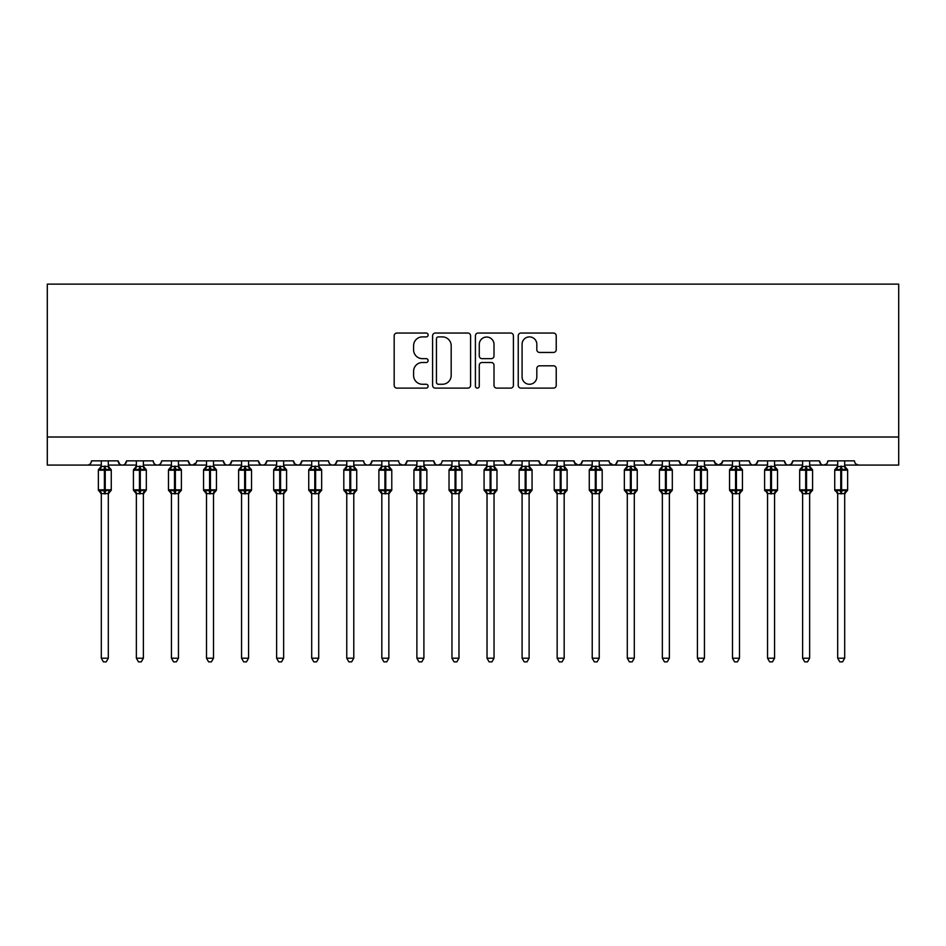 <?xml version="1.0" encoding="UTF-8"?>
<svg xmlns="http://www.w3.org/2000/svg" width="946" height="946" viewBox="0 0 946 946"><rect width="100%" height="100%" fill="white"/><g stroke="black" fill="none" stroke-linecap="round" stroke-linejoin="round"><path stroke-width="1.42" d="M428.112 334.967A1.927 1.927 0 0 0 426.185 333.039L396.93 333.039A2.755 2.755 0 0 0 394.175 335.795L394.175 385.365A2.755 2.755 0 0 0 396.93 388.12L426.185 388.12A1.927 1.927 0 0 0 428.112 386.193A1.927 1.927 0 0 0 426.185 384.265L422.401 384.265A8.81 8.81 0 0 1 413.591 375.444L413.591 371.317A8.81 8.81 0 0 1 422.401 362.507L426.185 362.507A1.927 1.927 0 0 0 428.112 360.58A1.927 1.927 0 0 0 426.185 358.652L422.401 358.652A8.81 8.81 0 0 1 413.591 349.843L413.591 345.704A8.81 8.81 0 0 1 422.401 336.894L426.185 336.894A1.927 1.927 0 0 0 428.112 334.967M553.469 352.456A2.755 2.755 0 0 0 556.224 349.701L556.224 335.795A2.755 2.755 0 0 0 553.469 333.039L520.986 333.039A2.755 2.755 0 0 0 518.231 335.795L518.231 385.365A2.755 2.755 0 0 0 520.986 388.12L553.469 388.12A2.755 2.755 0 0 0 556.224 385.365L556.224 368.562A2.755 2.755 0 0 0 553.469 365.806L539.563 365.806A2.755 2.755 0 0 0 536.82 368.562L536.82 376.898A7.367 7.367 0 0 1 529.453 384.265A7.367 7.367 0 0 1 522.086 376.898L522.086 344.261A7.367 7.367 0 0 1 529.453 336.894A7.367 7.367 0 0 1 536.82 344.261L536.82 349.701A2.755 2.755 0 0 0 539.563 352.456L553.469 352.456M47.3 437.017L898.7 437.017L898.7 284.131L47.3 284.131L47.3 465.077L87.28 465.077C89.503 465.16 90.911 463.753 91.478 460.868L118.132 460.868L119.669 464.119M470.588 335.795A2.755 2.755 0 0 0 467.832 333.039L435.349 333.039A2.755 2.755 0 0 0 432.594 335.795L432.594 385.365A2.755 2.755 0 0 0 435.349 388.12L467.832 388.12A2.755 2.755 0 0 0 470.588 385.365L470.588 335.795M478.168 333.039L510.651 333.039A2.755 2.755 0 0 1 513.406 335.795L513.406 385.365A2.755 2.755 0 0 1 510.651 388.12L496.745 388.12A2.755 2.755 0 0 1 494.001 385.365L494.001 365.262A2.755 2.755 0 0 0 491.246 362.507L482.022 362.507A2.755 2.755 0 0 0 479.267 365.262L479.267 386.193A1.927 1.927 0 0 1 477.34 388.12A1.927 1.927 0 0 1 475.412 386.193L475.412 335.795A2.755 2.755 0 0 1 478.168 333.039M108.317 465.077L122.341 465.077C120.107 465.16 118.711 463.753 118.132 460.868A4.21 4.21 0 0 0 122.341 465.077A4.21 4.21 0 0 0 126.551 460.868L153.205 460.868A4.21 4.21 0 0 0 157.403 465.077A4.21 4.21 0 0 0 161.612 460.868L188.266 460.868A4.21 4.21 0 0 0 192.476 465.077A4.21 4.21 0 0 0 196.685 460.868L223.327 460.868A4.21 4.21 0 0 0 227.537 465.077A4.21 4.21 0 0 0 231.746 460.868L258.4 460.868A4.21 4.21 0 0 0 262.61 465.077A4.21 4.21 0 0 0 266.807 460.868L293.461 460.868A4.21 4.21 0 0 0 297.671 465.077A4.21 4.21 0 0 0 301.88 460.868L328.534 460.868A4.21 4.21 0 0 0 332.732 465.077A4.21 4.21 0 0 0 336.942 460.868L363.595 460.868A4.21 4.21 0 0 0 367.805 465.077A4.21 4.21 0 0 0 372.015 460.868L398.656 460.868A4.21 4.21 0 0 0 402.866 465.077A4.21 4.21 0 0 0 407.076 460.868L433.729 460.868A4.21 4.21 0 0 0 437.939 465.077A4.21 4.21 0 0 0 442.137 460.868L468.79 460.868A4.21 4.21 0 0 0 473 465.077A4.21 4.21 0 0 0 477.21 460.868L503.863 460.868A4.21 4.21 0 0 0 508.061 465.077A4.21 4.21 0 0 0 512.271 460.868L538.924 460.868A4.21 4.21 0 0 0 543.134 465.077A4.21 4.21 0 0 0 547.344 460.868L573.986 460.868A4.21 4.21 0 0 0 578.195 465.077A4.21 4.21 0 0 0 582.405 460.868L609.058 460.868A4.21 4.21 0 0 0 613.268 465.077A4.21 4.21 0 0 0 617.466 460.868L644.12 460.868A4.21 4.21 0 0 0 648.329 465.077A4.21 4.21 0 0 0 652.539 460.868L679.193 460.868A4.21 4.21 0 0 0 683.39 465.077A4.21 4.21 0 0 0 687.6 460.868L714.254 460.868A4.21 4.21 0 0 0 718.463 465.077A4.21 4.21 0 0 0 722.673 460.868L749.315 460.868A4.21 4.21 0 0 0 753.524 465.077A4.21 4.21 0 0 0 757.734 460.868L784.388 460.868A4.21 4.21 0 0 0 788.597 465.077A4.21 4.21 0 0 0 792.795 460.868L819.449 460.868A4.21 4.21 0 0 0 823.659 465.077A4.21 4.21 0 0 0 827.868 460.868L854.522 460.868A4.21 4.21 0 0 0 858.72 465.077L856.012 464.084M827.868 460.868L827.088 463.315M809.634 465.077L823.659 465.077C821.424 465.16 820.028 463.753 819.449 460.868L820.986 464.119M792.795 460.868L791.258 464.119M774.561 465.077L788.597 465.077C786.363 465.16 784.955 463.753 784.388 460.868L785.925 464.119M757.734 460.868L756.197 464.119M739.5 465.077L753.524 465.077C751.29 465.16 749.894 463.753 749.315 460.868L750.107 463.315M722.673 460.868L721.136 464.119M714.254 460.868L715.791 464.119M679.193 460.868L680.73 464.119M652.539 460.868L651.002 464.119M599.232 465.077L613.268 465.077C615.491 465.16 616.898 463.753 617.466 460.868L615.929 464.119M582.405 460.868L580.868 464.119M573.986 460.868L575.523 464.119M538.924 460.868L540.462 464.119M512.271 460.868L510.734 464.119M503.863 460.868L505.401 464.119M477.21 460.868L475.672 464.119M468.79 460.868L470.328 464.119M423.903 465.077L437.939 465.077C435.704 465.16 434.297 463.753 433.729 460.868L435.266 464.119M388.841 465.077L402.866 465.077C405.101 465.16 406.508 463.753 407.076 460.868L405.538 464.119M353.78 465.077L367.805 465.077C370.04 465.16 371.435 463.753 372.015 460.868L370.477 464.119M318.707 465.077L332.732 465.077C334.967 465.16 336.374 463.753 336.942 460.868L335.404 464.119M283.646 465.077L297.671 465.077C299.906 465.16 301.301 463.753 301.88 460.868L300.343 464.119M293.461 460.868L294.998 464.119M248.573 465.077L262.61 465.077C264.833 465.16 266.24 463.753 266.807 460.868L265.27 464.119M276.634 465.077L262.61 465.077C260.375 465.16 258.968 463.753 258.4 460.868L259.937 464.119M213.512 465.077L227.537 465.077C229.772 465.16 231.179 463.753 231.746 460.868L230.209 464.119M241.561 465.077L227.537 465.077C225.302 465.16 223.906 463.753 223.327 460.868L224.864 464.119M178.451 465.077L192.476 465.077C190.241 465.16 188.833 463.753 188.266 460.868L189.803 464.119M136.366 465.077L122.341 465.077C124.576 465.16 125.972 463.753 126.551 460.868L125.014 464.119M898.7 437.017L898.7 465.077L844.695 465.077M87.28 465.077C89.503 465.16 90.911 463.753 91.478 460.868A4.21 4.21 0 0 1 87.28 465.077L101.305 465.077M143.378 465.077L157.403 465.077C159.638 465.16 161.045 463.753 161.612 460.868M171.439 465.077L157.403 465.077C155.179 465.16 153.772 463.753 153.205 460.868M206.5 465.077L192.476 465.077L196.224 462.771M311.695 465.077L297.671 465.077L294.963 464.084M346.768 465.077L332.732 465.077C330.509 465.16 329.102 463.753 328.534 460.868M381.829 465.077L367.805 465.077C365.57 465.16 364.163 463.753 363.595 460.868M416.89 465.077L402.866 465.077L400.158 464.084M451.963 465.077L437.939 465.077L440.647 464.084M458.976 465.077L473 465.077L475.708 464.084M487.024 465.077L473 465.077L469.251 462.771M494.037 465.077L508.061 465.077L510.781 464.084M522.097 465.077L508.061 465.077L505.353 464.084M529.11 465.077L543.134 465.077C545.369 465.16 546.764 463.753 547.344 460.868M557.159 465.077L543.134 465.077L540.426 464.084M564.171 465.077L578.195 465.077L580.903 464.084M592.22 465.077L578.195 465.077L574.447 462.771M627.293 465.077L613.268 465.077L609.508 462.771M634.305 465.077L648.329 465.077L651.037 464.084M662.354 465.077L648.329 465.077L645.621 464.084M669.366 465.077L683.39 465.077L686.11 464.084M697.427 465.077L683.39 465.077L680.682 464.084M704.439 465.077L718.463 465.077L722.212 462.771M732.488 465.077L718.463 465.077L714.703 462.771M767.549 465.077L753.524 465.077L756.232 464.084M802.622 465.077L788.597 465.077L791.305 464.084M837.683 465.077L823.659 465.077L826.366 464.084M438.376 336.894A1.927 1.927 0 0 0 436.449 338.822L436.449 382.338A1.927 1.927 0 0 0 438.376 384.265L442.361 384.265A8.81 8.81 0 0 0 451.183 375.444L451.183 345.704A8.81 8.81 0 0 0 442.361 336.894L438.376 336.894M494.001 344.403A7.367 7.367 0 0 0 486.634 337.036A7.367 7.367 0 0 0 479.267 344.403L479.267 355.897A2.755 2.755 0 0 0 482.022 358.652L491.246 358.652A2.755 2.755 0 0 0 494.001 355.897L494.001 344.403M101.305 494.049L98.36 489.827L111.261 489.827L111.261 470.197L110.339 468.873A1.407 1.407 0 0 1 111.261 470.197L98.36 470.197A1.407 1.407 0 0 1 99.271 468.873L98.36 470.197L98.36 489.827A1.407 1.407 0 0 0 99.271 491.151L100.288 490.111L104.391 491.092L109.334 490.111L109.937 491.009A3.086 2.944 0 0 0 108.317 493.599L101.305 493.599A3.086 2.944 0 0 0 99.685 491.009M111.261 489.827A1.407 1.407 0 0 1 110.339 491.151L108.317 494.049L111.261 489.827L111.261 470.197M101.305 466.425L108.317 466.425A3.086 2.944 180 0 0 109.937 469.015L109.334 469.925L105.231 468.932L100.288 469.925L99.685 469.015A3.086 2.944 180 0 0 101.305 466.425L101.305 460.868M101.305 466.567L100.288 469.925L99.685 469.015M108.317 493.576L108.317 658.215L101.305 658.215L101.305 493.576M108.317 460.868L108.317 466.449M108.317 466.567L109.334 469.925M100.288 490.111L101.305 493.457M109.334 490.111L108.317 493.457M108.317 658.215L106.212 661.869L103.41 661.869L101.305 658.215M136.366 494.049L133.421 489.827L146.323 489.827L146.323 470.197L145.4 468.873A1.407 1.407 0 0 1 146.323 470.197L133.421 470.197A1.407 1.407 0 0 1 134.344 468.873L133.421 470.197L133.421 489.827A1.407 1.407 0 0 0 134.344 491.151L135.349 490.111L139.452 491.092L144.395 490.111L144.998 491.009A3.086 2.944 0 0 0 143.378 493.599L136.366 493.599A3.086 2.944 0 0 0 134.746 491.009M146.323 489.827A1.407 1.407 0 0 1 145.4 491.151L143.378 494.049L146.323 489.827L146.323 470.197M136.366 466.425L143.378 466.425A3.086 2.944 180 0 0 144.998 469.015L144.395 469.925L140.292 468.932L135.349 469.925L134.746 469.015A3.086 2.944 180 0 0 136.366 466.425L136.366 460.868M171.439 494.049L168.483 489.827L181.396 489.827L181.396 470.197L180.473 468.873A1.407 1.407 0 0 1 181.396 470.197L168.483 470.197A1.407 1.407 0 0 1 169.405 468.873L168.483 470.197L168.483 489.827A1.407 1.407 0 0 0 169.405 491.151L170.41 490.111L174.513 491.092L179.468 490.111L180.071 491.009A3.086 2.944 0 0 0 178.451 493.599L171.439 493.599A3.086 2.944 0 0 0 169.807 491.009M181.396 489.827A1.407 1.407 0 0 1 180.473 491.151L178.451 494.049L181.396 489.827L181.396 470.197M171.439 466.425L178.451 466.425A3.086 2.944 180 0 0 180.071 469.015L179.468 469.925L175.365 468.932L170.41 469.925L169.807 469.015A3.086 2.944 180 0 0 171.439 466.425L171.439 460.868M206.5 494.049L203.556 489.827L216.457 489.827L216.457 470.197L215.534 468.873A1.407 1.407 0 0 1 216.457 470.197L203.556 470.197A1.407 1.407 0 0 1 204.478 468.873L203.556 470.197L203.556 489.827A1.407 1.407 0 0 0 204.478 491.151L205.483 490.111L209.586 491.092L214.529 490.111L215.132 491.009A3.086 2.944 0 0 0 213.512 493.599L206.5 493.599A3.086 2.944 0 0 0 204.88 491.009M216.457 489.827A1.407 1.407 0 0 1 215.534 491.151L213.512 494.049L216.457 489.827L216.457 470.197M206.5 466.425L213.512 466.425A3.086 2.944 180 0 0 215.132 469.015L214.529 469.925L210.426 468.932L205.483 469.925L204.88 469.015A3.086 2.944 180 0 0 206.5 466.425L206.5 460.868M241.561 494.049L238.617 489.827L251.53 489.827L251.53 470.197L250.607 468.873A1.407 1.407 0 0 1 251.53 470.197L238.617 470.197A1.407 1.407 0 0 1 239.539 468.873L238.617 470.197L238.617 489.827A1.407 1.407 0 0 0 239.539 491.151L240.544 490.111L244.647 491.092L249.59 490.111L250.193 491.009A3.086 2.944 0 0 0 248.573 493.599L241.561 493.599A3.086 2.944 0 0 0 239.941 491.009M251.53 489.827A1.407 1.407 0 0 1 250.607 491.151L248.573 494.049L251.53 489.827L251.53 470.197M241.561 466.425L248.573 466.425A3.086 2.944 180 0 0 250.193 469.015L249.59 469.925L245.487 468.932L240.544 469.925L239.941 469.015A3.086 2.944 180 0 0 241.561 466.425L241.561 460.868M136.366 466.567L135.349 469.925L134.746 469.015M143.378 493.576L143.378 658.215L136.366 658.215L136.366 493.576M143.378 460.868L143.378 466.449M143.378 466.567L144.395 469.925M135.349 490.111L136.366 493.457M144.395 490.111L143.378 493.457M143.378 658.215L141.273 661.869L138.471 661.869L136.366 658.215M171.427 466.567L170.41 469.925L169.807 469.015M178.451 493.576L178.451 658.215L171.439 658.215L171.439 493.576M178.451 460.868L178.451 466.449M178.451 466.567L179.468 469.925M170.41 490.111L171.427 493.457M179.468 490.111L178.451 493.457M178.451 658.215L176.346 661.869L173.544 661.869L171.439 658.215M206.5 466.567L205.483 469.925L204.88 469.015M213.512 493.576L213.512 658.215L206.5 658.215L206.5 493.576M213.512 460.868L213.512 466.449M213.512 466.567L214.529 469.925M205.483 490.111L206.5 493.457M214.529 490.111L213.512 493.457M213.512 658.215L211.407 661.869L208.605 661.869L206.5 658.215M241.561 466.567L240.544 469.925L239.941 469.015M248.573 493.576L248.573 658.215L241.561 658.215L241.561 493.576M248.573 460.868L248.573 466.449M248.585 466.567L249.59 469.925M240.544 490.111L241.561 493.457M249.59 490.111L248.585 493.457M248.573 658.215L246.468 661.869L243.666 661.869L241.561 658.215M276.634 494.049L273.69 489.827L286.591 489.827L286.591 470.197L285.668 468.873A1.407 1.407 0 0 1 286.591 470.197L273.69 470.197A1.407 1.407 0 0 1 274.6 468.873L273.69 470.197L273.69 489.827A1.407 1.407 0 0 0 274.6 491.151L275.617 490.111L279.72 491.092L284.663 490.111L285.266 491.009A3.086 2.944 0 0 0 283.646 493.599L276.634 493.599A3.086 2.944 0 0 0 275.014 491.009M286.591 489.827A1.407 1.407 0 0 1 285.668 491.151L283.646 494.049L286.591 489.827L286.591 470.197M276.634 466.425L283.646 466.425A3.086 2.944 180 0 0 285.266 469.015L284.663 469.925L280.56 468.932L275.617 469.925L275.014 469.015A3.086 2.944 180 0 0 276.634 466.425L276.634 460.868M276.634 466.567L275.617 469.925L275.014 469.015M283.646 493.576L283.646 658.215L276.634 658.215L276.634 493.576M283.646 460.868L283.646 466.449M283.646 466.567L284.663 469.925M275.617 490.111L276.634 493.457M284.663 490.111L283.646 493.457M283.646 658.215L281.541 661.869L278.739 661.869L276.634 658.215M311.695 494.049L308.751 489.827L321.652 489.827L321.652 470.197L320.729 468.873A1.407 1.407 0 0 1 321.652 470.197L308.751 470.197A1.407 1.407 0 0 1 309.673 468.873L308.751 470.197L308.751 489.827A1.407 1.407 0 0 0 309.673 491.151L310.678 490.111L314.781 491.092L319.724 490.111L320.327 491.009A3.086 2.944 0 0 0 318.707 493.599L311.695 493.599A3.086 2.944 0 0 0 310.075 491.009M321.652 489.827A1.407 1.407 0 0 1 320.729 491.151L318.707 494.049L321.652 489.827L321.652 470.197M311.695 466.425L318.707 466.425A3.086 2.944 180 0 0 320.327 469.015L319.724 469.925L315.621 468.932L310.678 469.925L310.075 469.015A3.086 2.944 180 0 0 311.695 466.425L311.695 460.868M311.695 466.567L310.678 469.925L310.075 469.015M318.707 493.576L318.707 658.215L311.695 658.215L311.695 493.576M318.707 460.868L318.707 466.449M318.707 466.567L319.724 469.925M310.678 490.111L311.695 493.457M319.724 490.111L318.707 493.457M318.707 658.215L316.603 661.869L313.8 661.869L311.695 658.215M346.768 494.049L343.812 489.827L356.725 489.827L356.725 470.197L355.802 468.873A1.407 1.407 0 0 1 356.725 470.197L343.812 470.197A1.407 1.407 0 0 1 344.734 468.873L343.812 470.197L343.812 489.827A1.407 1.407 0 0 0 344.734 491.151L345.739 490.111L349.854 491.092L354.797 490.111L355.4 491.009A3.086 2.944 0 0 0 353.78 493.599L346.768 493.599A3.086 2.944 0 0 0 345.148 491.009M356.725 489.827A1.407 1.407 0 0 1 355.802 491.151L353.78 494.049L356.725 489.827L356.725 470.197M346.768 466.425L353.78 466.425A3.086 2.944 180 0 0 355.4 469.015L354.797 469.925L350.694 468.932L345.739 469.925L345.148 469.015A3.086 2.944 180 0 0 346.768 466.425L346.768 460.868M346.756 466.567L345.739 469.925L345.148 469.015M353.78 493.576L353.78 658.215L346.768 658.215L346.768 493.576M353.78 460.868L353.78 466.449M353.78 466.567L354.797 469.925M345.739 490.111L346.756 493.457M354.797 490.111L353.78 493.457M353.78 658.215L351.675 661.869L348.873 661.869L346.768 658.215M381.829 494.049L378.885 489.827L391.786 489.827L391.786 470.197L390.864 468.873A1.407 1.407 0 0 1 391.786 470.197L378.885 470.197A1.407 1.407 0 0 1 379.807 468.873L378.885 470.197L378.885 489.827A1.407 1.407 0 0 0 379.807 491.151L380.812 490.111L384.916 491.092L389.858 490.111L390.462 491.009A3.086 2.944 0 0 0 388.841 493.599L381.829 493.599A3.086 2.944 0 0 0 380.209 491.009M391.786 489.827A1.407 1.407 0 0 1 390.864 491.151L388.841 494.049L391.786 489.827L391.786 470.197M381.829 466.425L388.841 466.425A3.086 2.944 180 0 0 390.462 469.015L389.858 469.925L385.755 468.932L380.812 469.925L380.209 469.015A3.086 2.944 180 0 0 381.829 466.425L381.829 460.868M381.829 466.567L380.812 469.925L380.209 469.015M388.841 493.576L388.841 658.215L381.829 658.215L381.829 493.576M388.841 460.868L388.841 466.449M388.841 466.567L389.858 469.925M380.812 490.111L381.829 493.457M389.858 490.111L388.841 493.457M388.841 658.215L386.737 661.869L383.934 661.869L381.829 658.215M416.89 494.049L413.946 489.827L426.859 489.827L426.859 470.197L425.937 468.873A1.407 1.407 0 0 1 426.859 470.197L413.946 470.197A1.407 1.407 0 0 1 414.868 468.873L413.946 470.197L413.946 489.827A1.407 1.407 0 0 0 414.868 491.151L415.873 490.111L419.977 491.092L424.92 490.111L425.523 491.009A3.086 2.944 0 0 0 423.903 493.599L416.89 493.599A3.086 2.944 0 0 0 415.27 491.009M426.859 489.827A1.407 1.407 0 0 1 425.937 491.151L423.903 494.049L426.859 489.827L426.859 470.197M416.89 466.425L423.903 466.425A3.086 2.944 180 0 0 425.523 469.015L424.92 469.925L420.816 468.932L415.873 469.925L415.27 469.015A3.086 2.944 180 0 0 416.89 466.425L416.89 460.868M416.89 466.567L415.873 469.925L415.27 469.015M423.903 493.576L423.903 658.215L416.89 658.215L416.89 493.576M423.903 460.868L423.903 466.449M423.914 466.567L424.92 469.925M415.873 490.111L416.89 493.457M424.92 490.111L423.914 493.457M423.903 658.215L421.798 661.869L418.995 661.869L416.89 658.215M451.963 494.049L449.019 489.827L461.92 489.827L461.92 470.197L460.998 468.873A1.407 1.407 0 0 1 461.92 470.197L449.019 470.197A1.407 1.407 0 0 1 449.941 468.873L449.019 470.197L449.019 489.827A1.407 1.407 0 0 0 449.941 491.151L450.946 490.111L455.05 491.092L459.993 490.111L460.596 491.009A3.086 2.944 0 0 0 458.976 493.599L451.963 493.599A3.086 2.944 0 0 0 450.343 491.009M461.92 489.827A1.407 1.407 0 0 1 460.998 491.151L458.976 494.049L461.92 489.827L461.92 470.197M451.963 466.425L458.976 466.425A3.086 2.944 180 0 0 460.596 469.015L459.993 469.925L455.889 468.932L450.946 469.925L450.343 469.015A3.086 2.944 180 0 0 451.963 466.425L451.963 460.868M451.963 466.567L450.946 469.925L450.343 469.015M458.976 493.576L458.976 658.215L451.963 658.215L451.963 493.576M458.976 460.868L458.976 466.449M458.976 466.567L459.993 469.925M450.946 490.111L451.963 493.457M459.993 490.111L458.976 493.457M458.976 658.215L456.871 661.869L454.068 661.869L451.963 658.215M487.024 494.049L484.08 489.827L496.981 489.827L496.981 470.197L496.059 468.873A1.407 1.407 0 0 1 496.981 470.197L484.08 470.197A1.407 1.407 0 0 1 485.002 468.873L484.08 470.197L484.08 489.827A1.407 1.407 0 0 0 485.002 491.151L486.008 490.111L490.111 491.092L495.054 490.111L495.657 491.009A3.086 2.944 0 0 0 494.037 493.599L487.024 493.599A3.086 2.944 0 0 0 485.404 491.009M496.981 489.827A1.407 1.407 0 0 1 496.059 491.151L494.037 494.049L496.981 489.827L496.981 470.197M487.024 466.425L494.037 466.425A3.086 2.944 180 0 0 495.657 469.015L495.054 469.925L490.95 468.932L486.008 469.925L485.404 469.015A3.086 2.944 180 0 0 487.024 466.425L487.024 460.868M487.024 466.567L486.008 469.925L485.404 469.015M494.037 493.576L494.037 658.215L487.024 658.215L487.024 493.576M494.037 460.868L494.037 466.449M494.037 466.567L495.054 469.925M486.008 490.111L487.024 493.457M495.054 490.111L494.037 493.457M494.037 658.215L491.932 661.869L489.129 661.869L487.024 658.215M522.097 494.049L519.141 489.827L532.054 489.827L532.054 470.197L531.132 468.873A1.407 1.407 0 0 1 532.054 470.197L519.141 470.197A1.407 1.407 0 0 1 520.064 468.873L519.141 470.197L519.141 489.827A1.407 1.407 0 0 0 520.064 491.151L521.08 490.111L525.184 491.092L530.127 490.111L530.73 491.009A3.086 2.944 0 0 0 529.11 493.599L522.097 493.599A3.086 2.944 0 0 0 520.477 491.009M532.054 489.827A1.407 1.407 0 0 1 531.132 491.151L529.11 494.049L532.054 489.827L532.054 470.197M522.097 466.425L529.11 466.425A3.086 2.944 180 0 0 530.73 469.015L530.127 469.925L526.023 468.932L521.08 469.925L520.477 469.015A3.086 2.944 180 0 0 522.097 466.425L522.097 460.868M522.086 466.567L521.08 469.925L520.477 469.015M529.11 493.576L529.11 658.215L522.097 658.215L522.097 493.576M529.11 460.868L529.11 466.449M529.11 466.567L530.127 469.925M521.08 490.111L522.086 493.457M530.127 490.111L529.11 493.457M529.11 658.215L527.005 661.869L524.202 661.869L522.097 658.215M557.159 494.049L554.214 489.827L567.115 489.827L567.115 470.197L566.193 468.873A1.407 1.407 0 0 1 567.115 470.197L554.214 470.197A1.407 1.407 0 0 1 555.136 468.873L554.214 470.197L554.214 489.827A1.407 1.407 0 0 0 555.136 491.151L556.142 490.111L560.245 491.092L565.188 490.111L565.791 491.009A3.086 2.944 0 0 0 564.171 493.599L557.159 493.599A3.086 2.944 0 0 0 555.539 491.009M567.115 489.827A1.407 1.407 0 0 1 566.193 491.151L564.171 494.049L567.115 489.827L567.115 470.197M557.159 466.425L564.171 466.425A3.086 2.944 180 0 0 565.791 469.015L565.188 469.925L561.084 468.932L556.142 469.925L555.539 469.015A3.086 2.944 180 0 0 557.159 466.425L557.159 460.868M557.159 466.567L556.142 469.925L555.539 469.015M564.171 493.576L564.171 658.215L557.159 658.215L557.159 493.576M564.171 460.868L564.171 466.449M564.171 466.567L565.188 469.925M556.142 490.111L557.159 493.457M565.188 490.111L564.171 493.457M564.171 658.215L562.066 661.869L559.263 661.869L557.159 658.215M592.22 494.049L589.275 489.827L602.188 489.827L602.188 470.197L601.266 468.873A1.407 1.407 0 0 1 602.188 470.197L589.275 470.197A1.407 1.407 0 0 1 590.198 468.873L589.275 470.197L589.275 489.827A1.407 1.407 0 0 0 590.198 491.151L591.203 490.111L595.306 491.092L600.261 490.111L600.852 491.009A3.086 2.944 0 0 0 599.232 493.599L592.22 493.599A3.086 2.944 0 0 0 590.6 491.009M602.188 489.827A1.407 1.407 0 0 1 601.266 491.151L599.232 494.049L602.188 489.827L602.188 470.197M592.22 466.425L599.232 466.425A3.086 2.944 180 0 0 600.852 469.015L600.261 469.925L596.146 468.932L591.203 469.925L590.6 469.015A3.086 2.944 180 0 0 592.22 466.425L592.22 460.868M592.22 466.567L591.203 469.925L590.6 469.015M599.232 493.576L599.232 658.215L592.22 658.215L592.22 493.576M599.232 460.868L599.232 466.449M599.244 466.567L600.261 469.925M591.203 490.111L592.22 493.457M600.261 490.111L599.244 493.457M599.232 658.215L597.127 661.869L594.325 661.869L592.22 658.215M627.293 494.049L624.348 489.827L637.249 489.827L637.249 470.197L636.327 468.873A1.407 1.407 0 0 1 637.249 470.197L624.348 470.197A1.407 1.407 0 0 1 625.271 468.873L624.348 470.197L624.348 489.827A1.407 1.407 0 0 0 625.271 491.151L626.276 490.111L630.379 491.092L635.322 490.111L635.925 491.009A3.086 2.944 0 0 0 634.305 493.599L627.293 493.599A3.086 2.944 0 0 0 625.673 491.009M637.249 489.827A1.407 1.407 0 0 1 636.327 491.151L634.305 494.049L637.249 489.827L637.249 470.197M627.293 460.868L627.293 466.567L634.305 466.425A3.086 2.944 180 0 0 635.925 469.015L635.322 469.925L631.218 468.932L626.276 469.925L625.271 468.873L627.293 465.976M627.293 466.567L626.276 469.925L625.673 469.015A3.086 2.944 180 0 0 627.293 466.425M634.305 493.576L634.305 658.215L627.293 658.215L627.293 493.576M630.379 466.153L630.379 493.871L627.293 493.457L626.276 490.111M634.305 460.868L634.305 466.449M634.305 466.567L635.322 469.925M635.322 490.111L634.305 493.457M634.305 658.215L632.2 661.869L629.397 661.869L627.293 658.215M662.354 494.049L659.409 489.827L672.31 489.827L672.31 470.197L671.4 468.873A1.407 1.407 0 0 1 672.31 470.197L659.409 470.197A1.407 1.407 0 0 1 660.332 468.873L659.409 470.197L659.409 489.827A1.407 1.407 0 0 0 660.332 491.151L661.337 490.111L665.44 491.092L670.383 490.111L670.986 491.009A3.086 2.944 0 0 0 669.366 493.599L662.354 493.599A3.086 2.944 0 0 0 660.734 491.009M672.31 489.827A1.407 1.407 0 0 1 671.4 491.151L669.366 494.049L672.31 489.827L672.31 470.197M662.354 466.425L669.366 466.425A3.086 2.944 180 0 0 670.986 469.015L670.383 469.925L666.28 468.932L661.337 469.925L660.734 469.015A3.086 2.944 180 0 0 662.354 466.425L662.354 460.868M662.354 466.567L661.337 469.925L660.734 469.015M669.366 493.576L669.366 658.215L662.354 658.215L662.354 493.576M669.366 460.868L669.366 466.449M669.366 466.567L670.383 469.925M661.337 490.111L662.354 493.457M670.383 490.111L669.366 493.457M669.366 658.215L667.261 661.869L664.459 661.869L662.354 658.215M697.427 494.049L694.47 489.827L707.383 489.827L707.383 470.197L706.461 468.873A1.407 1.407 0 0 1 707.383 470.197L694.47 470.197A1.407 1.407 0 0 1 695.393 468.873L694.47 470.197L694.47 489.827A1.407 1.407 0 0 0 695.393 491.151L696.41 490.111L700.513 491.092L705.456 490.111L706.059 491.009A3.086 2.944 0 0 0 704.439 493.599L697.427 493.599A3.086 2.944 0 0 0 695.807 491.009M707.383 489.827A1.407 1.407 0 0 1 706.461 491.151L704.439 494.049L707.383 489.827L707.383 470.197M697.427 466.425L704.439 466.425A3.086 2.944 180 0 0 706.059 469.015L705.456 469.925L701.353 468.932L696.41 469.925L695.807 469.015A3.086 2.944 180 0 0 697.427 466.425L697.427 460.868M697.415 466.567L696.41 469.925L695.807 469.015M704.439 493.576L704.439 658.215L697.427 658.215L697.427 493.576M704.439 460.868L704.439 466.449M704.439 466.567L705.456 469.925M696.41 490.111L697.415 493.457M705.456 490.111L704.439 493.457M704.439 658.215L702.334 661.869L699.532 661.869L697.427 658.215M732.488 494.049L729.543 489.827L742.444 489.827L742.444 470.197L741.522 468.873A1.407 1.407 0 0 1 742.444 470.197L729.543 470.197A1.407 1.407 0 0 1 730.466 468.873L729.543 470.197L729.543 489.827A1.407 1.407 0 0 0 730.466 491.151L731.471 490.111L735.574 491.092L740.517 490.111L741.12 491.009A3.086 2.944 0 0 0 739.5 493.599L732.488 493.599A3.086 2.944 0 0 0 730.868 491.009M742.444 489.827A1.407 1.407 0 0 1 741.522 491.151L739.5 494.049L742.444 489.827L742.444 470.197M732.488 466.425L739.5 466.425A3.086 2.944 180 0 0 741.12 469.015L740.517 469.925L736.414 468.932L731.471 469.925L730.868 469.015A3.086 2.944 180 0 0 732.488 466.425L732.488 460.868M732.488 466.567L731.471 469.925L730.868 469.015M739.5 493.576L739.5 658.215L732.488 658.215L732.488 493.576M739.5 460.868L739.5 466.449M739.5 466.567L740.517 469.925M731.471 490.111L732.488 493.457M740.517 490.111L739.5 493.457M739.5 658.215L737.395 661.869L734.593 661.869L732.488 658.215M774.561 460.868L774.561 466.425A3.086 2.944 180 0 0 776.193 469.015L775.59 469.925L771.487 468.932L766.532 469.925L765.527 468.873L764.605 470.197L764.605 489.827A1.407 1.407 0 0 0 765.527 491.151L764.605 489.827L777.517 489.827L777.517 470.197L776.595 468.873A1.407 1.407 0 0 1 777.517 470.197L764.605 470.197A1.407 1.407 0 0 1 765.527 468.873L765.267 469.003M777.517 489.827A1.407 1.407 0 0 1 776.595 491.151L774.561 494.049L777.517 489.827L777.517 470.197M774.561 493.599L767.549 493.599A3.086 2.944 0 0 0 765.929 491.009L766.532 490.111L770.635 491.092L775.59 490.111L776.193 491.009A3.086 2.944 0 0 0 774.561 493.599L774.561 658.215L772.456 661.869L769.654 661.869L767.549 658.215L767.549 493.576M767.549 460.868L767.549 466.567L774.561 466.425M767.549 466.567L766.532 469.925L765.929 469.015A3.086 2.944 180 0 0 767.549 466.425M767.549 494.049L765.929 491.009M767.549 658.215L774.561 658.215M774.573 466.567L775.59 469.925M766.532 490.111L767.549 493.457M775.59 490.111L774.573 493.457M809.634 460.868L809.634 466.425A3.086 2.944 180 0 0 811.254 469.015L810.651 469.925L806.548 468.932L801.605 469.925L800.6 468.873L799.677 470.197L799.677 489.827A1.407 1.407 0 0 0 800.6 491.151L799.677 489.827L812.579 489.827L812.579 470.197L811.656 468.873A1.407 1.407 0 0 1 812.579 470.197L799.677 470.197A1.407 1.407 0 0 1 800.6 468.873L800.34 469.003M812.579 489.827A1.407 1.407 0 0 1 811.656 491.151L809.634 494.049L812.579 489.827L812.579 470.197M809.634 493.599L802.622 493.599A3.086 2.944 0 0 0 801.002 491.009L801.605 490.111L805.708 491.092L810.651 490.111L811.254 491.009A3.086 2.944 0 0 0 809.634 493.599L809.634 658.215L807.529 661.869L804.727 661.869L802.622 658.215L802.622 493.576M802.622 460.868L802.622 466.567L809.634 466.425M802.622 466.567L801.605 469.925L801.002 469.015A3.086 2.944 180 0 0 802.622 466.425M802.622 494.049L801.002 491.009M802.622 658.215L809.634 658.215M805.708 466.153L805.708 493.871L802.622 493.457L801.605 490.111M809.634 466.567L810.651 469.925M810.651 490.111L809.634 493.457M844.695 460.868L844.695 466.425A3.086 2.944 180 0 0 846.315 469.015L845.712 469.925L841.609 468.932L836.666 469.925L835.661 468.873L834.739 470.197L834.739 489.827A1.407 1.407 0 0 0 835.661 491.151L834.739 489.827L847.64 489.827L847.64 470.197L846.729 468.873A1.407 1.407 0 0 1 847.64 470.197L834.739 470.197A1.407 1.407 0 0 1 835.661 468.873L835.401 469.003M847.64 489.827A1.407 1.407 0 0 1 846.729 491.151L844.695 494.049L847.64 489.827L847.64 470.197M844.695 493.599L837.683 493.599A3.086 2.944 0 0 0 836.063 491.009L836.666 490.111L840.769 491.092L845.712 490.111L846.315 491.009A3.086 2.944 0 0 0 844.695 493.599L844.695 658.215L842.59 661.869L839.788 661.869L837.683 658.215L837.683 493.576M837.683 460.868L837.683 466.567L844.695 466.425M837.683 466.567L836.666 469.925L836.063 469.015A3.086 2.944 180 0 0 837.683 466.425M837.683 494.049L836.063 491.009M837.683 658.215L844.695 658.215M844.695 466.567L845.712 469.925M836.666 490.111L837.683 493.457M845.712 490.111L844.695 493.457M104.391 466.153L104.391 493.871M105.231 493.871L105.231 466.153M139.452 466.153L139.452 493.871M140.292 493.871L140.292 466.153M174.513 466.153L174.513 493.871M175.365 493.871L175.365 466.153M209.586 466.153L209.586 493.871M210.426 493.871L210.426 466.153M244.647 466.153L244.647 493.871M245.487 493.871L245.487 466.153M279.72 466.153L279.72 493.871M280.56 493.871L280.56 466.153M314.781 466.153L314.781 493.871M315.621 493.871L315.621 466.153M349.854 466.153L349.854 493.871M350.694 493.871L350.694 466.153M384.916 466.153L384.916 493.871M385.755 493.871L385.755 466.153M419.977 466.153L419.977 493.871M420.816 493.871L420.816 466.153M455.05 466.153L455.05 493.871M455.889 493.871L455.889 466.153M490.111 466.153L490.111 493.871M490.95 493.871L490.95 466.153M525.184 466.153L525.184 493.871M526.023 493.871L526.023 466.153M560.245 466.153L560.245 493.871M561.084 493.871L561.084 466.153M595.306 466.153L595.306 493.871M596.146 493.871L596.146 466.153M631.218 493.871L631.218 466.153M665.44 466.153L665.44 493.871M666.28 493.871L666.28 466.153M700.513 466.153L700.513 493.871M701.353 493.871L701.353 466.153M735.574 466.153L735.574 493.871M736.414 493.871L736.414 466.153M770.635 466.153L770.635 493.871M771.487 493.871L771.487 466.153M806.548 493.871L806.548 466.153M840.769 466.153L840.769 493.871M841.609 493.871L841.609 466.153M99.271 468.873L101.305 465.976M110.339 468.873L108.317 465.976M134.344 468.873L136.366 465.976M145.4 468.873L143.378 465.976M169.405 468.873L171.439 465.976M180.473 468.873L178.451 465.976M204.478 468.873L206.5 465.976M215.534 468.873L213.512 465.976M239.539 468.873L241.561 465.976M250.607 468.873L248.573 465.976M274.6 468.873L276.634 465.976M285.668 468.873L283.646 465.976M309.673 468.873L311.695 465.976M320.729 468.873L318.707 465.976M344.734 468.873L346.768 465.976M355.802 468.873L353.78 465.976M379.807 468.873L381.829 465.976M390.864 468.873L388.841 465.976M414.868 468.873L416.89 465.976M425.937 468.873L423.903 465.976M449.941 468.873L451.963 465.976M460.998 468.873L458.976 465.976M485.002 468.873L487.024 465.976M496.059 468.873L494.037 465.976M520.064 468.873L522.097 465.976M531.132 468.873L529.11 465.976M555.136 468.873L557.159 465.976M566.193 468.873L564.171 465.976M590.198 468.873L592.22 465.976M601.266 468.873L599.232 465.976M636.327 468.873L634.305 465.976M660.332 468.873L662.354 465.976M671.4 468.873L669.366 465.976M695.393 468.873L697.427 465.976M706.461 468.873L704.439 465.976M730.466 468.873L732.488 465.976M741.522 468.873L739.5 465.976M765.527 468.873L767.549 465.976M776.595 468.873L774.561 465.976M800.6 468.873L802.622 465.976M811.656 468.873L809.634 465.976M835.661 468.873L837.683 465.976M846.729 468.873L844.695 465.976"/></g></svg>
